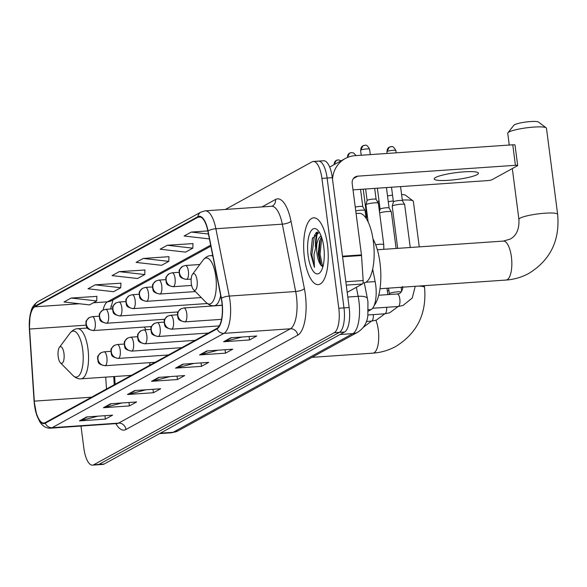 <?xml version="1.0" encoding="UTF-8"?>
<svg xmlns="http://www.w3.org/2000/svg" width="587" height="587" viewBox="0 0 587 587"><rect width="100%" height="100%" fill="white"/><g stroke="black" fill="none" stroke-linecap="round" stroke-linejoin="round"><path stroke-width="0.88" d="M151.02 327.656A36.966 13.369 -93.9 0 0 150.668 326.614M372.679 269.169L375.144 281.591A20.927 7.565 86.1 0 1 375.717 285.091A20.927 7.565 86.1 0 1 371.167 309.554L368.313 311.125M111.148 305.776A27.897 10.089 -93.9 0 0 110.84 308.982M114.634 376.516L115.14 384.25M317.67 232.004A27.897 10.089 -93.9 0 0 316.085 245.131A27.897 10.089 -93.9 0 1 317.67 232.004M80.984 426.081L83.86 448.219A20.927 7.565 -93.9 0 0 92.504 465.139L102.886 464.42A20.927 7.565 -93.9 0 0 104.112 464.053L344.628 331.993A20.927 7.565 -93.9 0 0 349.17 307.529L332.308 177.678A20.927 7.565 -93.9 0 0 323.664 160.765L318.47 161.117A20.927 7.565 -93.9 0 0 317.244 161.491M92.504 465.139A20.927 7.565 -93.9 0 0 93.729 464.765L334.245 332.704A20.927 7.565 -93.9 0 0 338.794 308.248L321.925 178.397L327.12 178.037A20.927 7.565 -93.9 0 0 318.47 161.117A20.927 7.565 -93.9 0 1 327.12 178.037L343.982 307.889L327.12 178.037L332.308 177.678M334.245 332.704L339.44 332.352A20.927 7.565 -93.9 0 0 343.982 307.889A20.927 7.565 -93.9 0 1 339.44 332.352L98.924 464.405L339.44 332.352L344.628 331.993M97.691 464.779A20.927 7.565 -93.9 0 0 98.924 464.405A20.927 7.565 -93.9 0 1 97.691 464.779M327.48 244.904A33.481 12.107 -93.9 0 0 313.641 217.836A33.481 12.107 -93.9 0 0 304.411 257.568A33.481 12.107 -93.9 0 0 318.242 284.636A33.481 12.107 -93.9 0 0 327.48 244.904A33.481 12.107 -93.9 0 0 313.641 217.836A33.481 12.107 -93.9 0 0 304.411 257.568A33.481 12.107 -93.9 0 0 318.242 284.636A33.481 12.107 -93.9 0 0 327.48 244.904M221.864 302.224A22.321 8.071 86.1 0 1 217.014 328.316L45.214 422.64A22.321 8.071 86.1 0 1 43.908 423.036A22.321 8.071 86.1 0 1 34.31 401.134L29.577 329.05A22.321 8.071 86.1 0 1 34.802 306.818L197.958 217.241A22.321 8.071 86.1 0 1 199.264 216.845A22.321 8.071 86.1 0 1 207.879 231.153L221.255 298.49A22.321 8.071 86.1 0 1 221.864 302.224M222.055 302.122A22.878 8.269 -93.9 0 0 221.431 298.291L208.055 230.955A22.878 8.269 -93.9 0 0 197.885 216.691L34.728 306.275A22.878 8.269 -93.9 0 0 29.379 329.058L34.112 401.141A22.878 8.269 -93.9 0 0 45.287 423.19L217.087 328.859A22.878 8.269 -93.9 0 0 222.055 302.122M97.904 416.168L80.316 420.754A5.577 5.129 -118.8 0 1 79.428 420.901L105.381 419.118L112.587 415.156L86.634 416.946L79.428 420.901M104.934 415.684L105.381 419.118M121.935 402.976L104.347 407.561A5.577 5.129 -118.8 0 1 103.459 407.708L129.404 405.925L136.617 401.963L110.664 403.753L103.459 407.708M128.957 402.491L129.404 405.925M145.965 389.783L128.377 394.369A5.577 5.129 -118.8 0 1 127.482 394.515L153.434 392.732L160.64 388.77L134.694 390.56L127.482 394.515M152.987 389.298L153.434 392.732M242.071 337.011L224.483 341.597A5.577 5.129 -118.8 0 1 223.596 341.744L249.541 339.961L256.754 335.999L230.801 337.789L223.596 341.744M249.101 336.527L249.541 339.961M218.048 350.204L200.453 354.79A5.577 5.129 -118.8 0 1 199.565 354.937L225.518 353.154L232.723 349.192L206.771 350.982L199.565 354.937M225.07 349.72L225.518 353.154M194.018 363.397L176.43 367.983A5.577 5.129 -118.8 0 1 175.535 368.13L201.488 366.347L208.693 362.384L182.748 364.175L175.535 368.13M201.04 362.913L201.488 366.347M169.988 376.59L152.4 381.176A5.577 5.129 -118.8 0 1 151.512 381.323L177.457 379.54L184.67 375.577L158.717 377.368L151.512 381.323M177.017 376.106L177.457 379.54M321.925 178.397A20.927 7.565 -93.9 0 0 313.282 161.476A20.927 7.565 -93.9 0 0 312.057 161.851L225.357 209.456M120.907 283.191L95.219 284.834L88.013 288.789L113.526 291.702L120.739 287.747L120.907 283.066M96.877 296.384L71.188 298.027L63.983 301.982L89.503 304.895L96.708 300.94L96.884 296.259M192.991 243.612L167.302 245.256L160.097 249.211L185.609 252.124L192.822 248.169L192.991 243.488M207.827 230.926L191.333 232.063L184.12 236.018L209.42 238.909M144.93 269.998L119.249 271.642L112.036 275.597L137.556 278.509L144.762 274.555L144.938 269.873M143.272 258.449L136.067 262.404L161.586 265.317L168.792 261.362L168.968 256.68L143.272 258.449L168.792 261.362M167.302 245.256L192.822 248.169M191.333 232.063L208.444 234.015M119.249 271.642L144.762 274.555M95.219 284.834L120.739 287.747M71.188 298.027L96.708 300.94M362.971 282.956L363.749 282.905A34.875 12.613 -93.9 0 0 373.369 241.514A34.875 12.613 -93.9 0 0 358.958 213.316L356.082 213.514M319.365 232.32L312.401 238.381L310.75 253.819L314.405 267.356L314.001 254.369L316.98 243.15A15.761 5.701 -93.9 0 0 317.002 253.775A15.761 5.701 -93.9 0 0 320.392 264.414L320.289 264.216M316.98 243.15L318.425 238.872L320.979 235.592M322.821 266.968L320.392 264.414L318.139 253.694L319.636 240.897L321.5 236.987M323.775 246.936A22.739 8.225 -93.9 0 0 317.684 230.111A22.739 8.225 -93.9 0 0 309.628 233.795A22.739 8.225 -93.9 0 0 308.109 255.536A22.739 8.225 -93.9 0 0 320.561 271.928A22.739 8.225 -93.9 0 0 323.775 246.936M314.405 267.356L311.851 254.919L314.5 235.438L316.327 232.401M322.696 266.924L320.091 254.354L321.72 237.618M310.75 253.819L312.526 238.021M321.133 265.625L319.057 254.42L320.253 239.261M477.092 174.64A22.321 3.434 172.6 0 0 478.464 173.194A22.321 3.434 172.6 0 0 460.017 172.189A22.321 3.434 172.6 0 0 435.576 177.494A22.321 3.434 172.6 0 0 434.197 178.94A22.321 3.434 172.6 0 0 452.643 179.952A22.321 3.434 172.6 0 0 477.092 174.64M347.196 292.333L362.348 284.02L346.264 285.128M332.521 179.351A27.897 25.652 -118.8 0 1 345.237 158.534A27.897 25.652 -118.8 0 1 355.113 155.658L512.759 144.806A3.485 0.536 -7.4 0 1 515.012 145.018L517.675 165.519A3.485 0.536 172.6 0 0 515.423 165.307L357.776 176.159A6.978 6.413 61.2 0 0 355.311 176.878A6.978 6.413 61.2 0 0 352.178 183.438L361.46 254.897A3.485 1.262 86.1 0 1 361.519 255.506L363.162 280.549A3.485 1.262 86.1 0 1 362.348 284.02M353.014 189.872L487.548 180.613A3.485 0.536 172.6 0 0 491.994 179.732L517.463 165.747A3.485 0.536 172.6 0 0 517.675 165.519M507.909 132.801L513.874 125.244A12.554 1.93 -7.4 0 1 514.535 124.745A12.554 1.93 -7.4 0 1 527.324 121.861A12.554 1.93 -7.4 0 1 538.47 122.045L546.167 127.827A19.532 3.008 172.6 0 0 528.821 127.54A19.532 3.008 172.6 0 0 508.936 132.031A19.532 3.008 172.6 0 0 507.909 132.801A19.532 3.008 172.6 0 0 507.733 133.293L509.259 145.048M191.311 283.528A8.372 3.023 -93.9 0 0 193.556 289.721A8.372 3.023 -93.9 0 0 196.52 288.364A8.372 3.023 -93.9 0 0 197.078 280.359A8.372 3.023 -93.9 0 0 192.492 274.327A8.372 3.023 -93.9 0 0 191.311 283.528M374.176 305.46A38.36 13.875 -93.9 0 0 379.98 262.815A38.36 13.875 -93.9 0 0 373.002 238.953M377.331 249.761L503.345 241.088L510.103 239.136C516.45 235.761 519.392 229.187 518.915 219.406A19.532 3.008 -7.4 0 1 520.119 218.137A19.532 3.008 -7.4 0 1 541.508 213.492A19.532 3.008 -7.4 0 1 557.65 214.372L546.468 128.26A19.532 3.008 172.6 0 0 546.167 127.827M58.201 356.61A8.372 3.023 -93.9 0 0 60.439 362.81A8.372 3.023 -93.9 0 0 63.403 361.453A8.372 3.023 -93.9 0 0 63.968 353.447A8.372 3.023 -93.9 0 0 59.382 347.416A8.372 3.023 -93.9 0 0 58.201 356.61M149.516 365.378A25.109 9.076 -93.9 0 0 150.059 362.627M145.95 329.747A25.109 9.076 -93.9 0 0 144.241 327.054M419.265 246.878L413.351 201.348A19.532 3.008 172.6 0 0 413.057 200.915A19.532 3.008 172.6 0 0 402.315 200.072M393.283 200.923A19.532 3.008 172.6 0 0 388.271 201.693M379.385 203.726A19.532 3.008 172.6 0 0 378.468 204.019M387.53 195.992A12.554 1.93 -7.4 0 1 392.534 195.155M401.596 194.532A12.554 1.93 -7.4 0 1 405.36 195.133L413.057 200.915M397.685 248.36L392.219 206.25A6.281 0.969 -7.4 0 1 392.226 206.184A6.281 0.969 -7.4 0 1 392.608 205.846A6.281 0.969 -7.4 0 1 400.605 204.254A6.281 0.969 -7.4 0 1 404.648 204.577A6.281 0.969 -7.4 0 1 404.67 204.636L410.232 247.501M393.415 201.928A4.535 0.697 -7.4 0 1 393.422 201.877A4.535 0.697 -7.4 0 1 393.694 201.635A4.535 0.697 -7.4 0 1 399.476 200.483A4.535 0.697 -7.4 0 1 402.388 200.717A4.535 0.697 -7.4 0 1 402.403 200.761L400.569 186.6M380.105 209.236A4.535 0.697 -7.4 0 1 380.105 209.192A4.535 0.697 -7.4 0 1 380.383 208.943A4.535 0.697 -7.4 0 1 386.158 207.791A4.535 0.697 -7.4 0 1 389.078 208.025A4.535 0.697 -7.4 0 1 389.093 208.069L386.437 187.569M379.635 212.993A6.281 0.969 -7.4 0 1 387.295 211.562A6.281 0.969 -7.4 0 1 391.338 211.885A6.281 0.969 -7.4 0 1 391.36 211.944L396.1 248.47M363.236 189.168L366.787 216.522A4.535 0.697 -7.4 0 1 366.794 216.5A4.535 0.697 -7.4 0 1 367.073 216.251A4.535 0.697 -7.4 0 1 367.381 216.104M367.132 220.015A6.281 0.969 -7.4 0 1 367.858 219.809M368.144 221.981L365.921 204.863A6.281 0.969 -7.4 0 1 365.921 204.804A6.281 0.969 -7.4 0 1 374.308 202.867A6.281 0.969 -7.4 0 1 378.344 203.19A6.281 0.969 -7.4 0 1 378.366 203.249L383.744 244.662L383.825 249.314M367.117 200.541A4.535 0.697 -7.4 0 1 367.117 200.497A4.535 0.697 -7.4 0 1 367.396 200.248A4.535 0.697 -7.4 0 1 373.171 199.096A4.535 0.697 -7.4 0 1 376.091 199.331A4.535 0.697 -7.4 0 1 376.106 199.375L374.682 188.383M355.744 210.909A6.281 0.969 -7.4 0 1 360.998 210.175A6.281 0.969 -7.4 0 1 365.033 210.498A6.281 0.969 -7.4 0 1 365.055 210.557L366.053 218.239M355.252 207.13A4.535 0.697 -7.4 0 1 359.86 206.404A4.535 0.697 -7.4 0 1 362.781 206.639A4.535 0.697 -7.4 0 1 362.795 206.683M365.892 282.23L375.144 281.591M368.365 309.745L371.167 309.554M160.354 433.169L173.128 432.296A13.949 12.826 61.2 0 0 178.066 430.851L171.492 432.788A27.897 10.089 -93.9 0 0 173.128 432.296L352.853 333.614A27.897 10.089 -93.9 0 0 358.914 300.999A27.897 10.089 -93.9 0 0 358.158 296.332L347.812 297.044M340.078 334.495L352.853 333.614A13.949 12.826 61.2 0 0 357.799 332.169L178.066 430.851M349.17 307.529L338.794 308.248M104.112 464.053L93.729 464.765M364.285 282.831L367.411 298.585A13.949 4.344 168.8 0 0 358.158 296.332L356.36 287.307M125.963 429.501A6.978 6.413 61.2 0 0 118.589 423.11L290.382 328.786A27.897 10.089 -93.9 0 0 296.442 296.171A27.897 10.089 -93.9 0 0 295.679 291.504L282.303 224.161A27.897 10.089 -93.9 0 0 271.539 206.272L272.375 206.052A6.978 6.413 61.2 0 0 275.508 199.492A34.875 12.613 86.1 0 1 291.005 221.233L304.382 288.569A34.875 12.613 86.1 0 1 297.756 335.17L125.963 429.501A34.875 12.613 86.1 0 1 115.888 423.682M116.952 423.609A27.897 10.089 -93.9 0 0 118.589 423.11L52.155 427.681A27.897 10.089 86.1 0 1 50.519 428.18L117.569 423.506M197.885 216.691A6.978 6.413 61.2 0 1 201.003 212.061L205.112 210.843A27.897 10.089 86.1 0 1 215.877 228.739L229.246 296.075A27.897 10.089 86.1 0 1 230.009 300.742A27.897 10.089 86.1 0 1 223.948 333.357A6.978 6.413 -118.8 0 1 217.087 328.859M221.431 298.291A6.978 2.172 168.8 0 1 229.246 296.075L295.679 291.504A6.978 2.172 -11.2 0 0 304.382 288.569M34.728 306.275A6.978 6.413 -118.8 0 1 37.854 301.645C34.097 304.44 31.859 307.522 31.133 310.905L30.047 315.212L29.35 329.058L34.083 401.141L36.71 415.2L39.901 422.016C42.756 426.301 46.3 428.356 50.519 428.18M291.005 221.233A6.978 2.172 -11.2 0 1 282.303 224.161L215.877 228.739A6.978 2.172 168.8 0 0 208.055 230.955M45.287 423.19A6.978 6.413 61.2 0 0 52.155 427.681L223.948 333.357L290.382 328.786A6.978 6.413 61.2 0 1 297.756 335.17M261.949 206.932L275.508 199.492M34.802 306.818L79.443 303.75M93.333 302.789L107.465 301.821A22.321 8.071 -93.9 0 0 103.107 310.002M29.577 329.05L85.996 325.169M34.31 401.134L91.572 397.194M105.719 377.125L106.504 388.99M197.958 217.241L200.615 217.058M210.66 245.161L107.465 301.821A12.554 11.542 61.2 0 0 111.904 300.522L210.865 246.188M152.4 381.176L159.437 377.316M176.43 367.983L183.46 364.123M200.453 354.79L207.49 350.931M224.483 341.597L231.52 337.738M128.377 394.369L135.406 390.509M104.347 407.561L111.383 403.702M80.316 420.754L87.353 416.895M316.995 232.129A27.897 10.089 -93.9 0 0 315.432 246.951M353.374 178.573L357.776 176.159M342.507 256.203L361.46 254.897M515.423 165.307L512.759 144.806M361.519 255.506L342.588 256.805M345.824 281.738L363.162 280.549M503.345 241.088A19.532 7.059 86.1 0 1 511.409 256.879A19.532 7.059 86.1 0 1 507.168 279.713A19.532 7.059 86.1 0 1 506.023 280.058L380.016 288.731M193.556 289.721L206.096 302.437A23.069 8.343 -93.9 0 0 214.27 298.695A23.069 8.343 -93.9 0 0 215.811 276.638A23.069 8.343 -93.9 0 0 203.175 260.012C205.545 257.157 208.062 255.697 210.726 255.638A25.109 9.076 -93.9 0 1 212.839 256.152M222.172 305.189L214.174 305.739A25.109 9.076 -93.9 0 0 220.668 295.547M375.907 320.26A19.532 7.059 86.1 0 1 378.299 329.967A19.532 7.059 86.1 0 1 374.058 352.794A19.532 7.059 86.1 0 1 372.914 353.147L311.954 357.344M387.369 291.042A19.532 3.008 -7.4 0 1 388.887 290.404M401.17 287.52A19.532 3.008 -7.4 0 1 402.704 287.285M418.421 286.089A19.532 3.008 -7.4 0 1 424.54 287.461L424.306 285.686M72.986 375.519A23.069 8.343 -93.9 0 0 81.16 371.784A23.069 8.343 -93.9 0 0 82.701 349.727A23.069 8.343 -93.9 0 0 70.066 333.1C72.436 330.246 74.953 328.786 77.616 328.72A25.109 9.076 -93.9 0 1 87.991 349.023A25.109 9.076 -93.9 0 1 81.065 378.82C78.416 379.129 75.723 378.028 72.986 375.519L60.439 362.81M185.243 321.757A6.978 2.524 -93.9 0 0 186.761 313.597A6.978 2.524 -93.9 0 0 183.878 307.962L181.001 308.806A6.978 6.413 61.2 0 0 177.868 315.366A6.978 6.413 -118.8 0 0 185.243 321.757A6.978 2.524 -93.9 0 1 184.839 321.874C176.276 320.069 178.624 318.051 177.384 314.845C178.411 312.812 175.447 313.942 181.001 308.806M387.178 151.468A4.535 0.697 -7.4 0 1 392.145 150.389A4.535 0.697 -7.4 0 1 395.895 150.595C392.285 144.05 391.25 147.608 391.03 146.662L389.21 147.205A4.535 4.168 61.2 0 0 387.178 151.468A4.535 0.697 -7.4 0 0 386.899 151.762L387.119 153.449M390.817 146.735A4.535 4.168 61.2 0 0 389.21 147.205L386.899 151.762M372.628 308.256L398.096 306.502A6.281 2.267 -93.9 0 0 398.324 306.451A6.281 2.267 -93.9 0 0 399.828 299.054A6.281 2.267 -93.9 0 0 397.23 293.977L398.771 293.661C400.356 294.124 403.43 289.039 402.638 286.485M171.932 329.065A6.978 2.524 -93.9 0 0 173.451 320.906A6.978 2.524 -93.9 0 0 170.568 315.27L167.691 316.114A6.978 6.413 61.2 0 0 164.558 322.674A6.978 6.413 -118.8 0 0 171.932 329.065A6.978 2.524 -93.9 0 1 171.529 329.19C162.966 327.377 165.314 325.359 164.074 322.153C165.101 320.12 162.137 321.25 167.691 316.114M377.507 154.043A4.535 4.168 61.2 0 0 376.773 154.161M388.594 288.144L389.328 293.793A6.281 0.969 -7.4 0 1 389.717 293.39A6.281 0.969 -7.4 0 1 389.863 293.309A6.281 0.969 -7.4 0 1 395.579 292.01A6.281 0.969 -7.4 0 1 401.266 291.878M367.946 314.97L384.786 313.81A6.281 2.267 -93.9 0 0 385.013 313.759A6.281 2.267 -93.9 0 0 386.613 307.295M158.622 336.373A6.978 2.524 -93.9 0 0 160.141 328.221A6.978 2.524 -93.9 0 0 157.257 322.579L154.381 323.422A6.978 6.413 61.2 0 0 151.248 329.982A6.978 6.413 -118.8 0 0 158.622 336.373A6.978 2.524 -93.9 0 1 158.211 336.498C149.648 334.685 151.996 332.668 150.764 329.461C151.791 327.429 148.827 328.559 154.381 323.422M366.391 321.471L371.476 321.118A6.281 2.267 -93.9 0 0 371.703 321.067A6.281 2.267 -93.9 0 0 373.303 314.603M145.312 343.681A6.978 2.524 -93.9 0 0 146.823 335.529A6.978 2.524 -93.9 0 0 143.947 329.887L141.063 330.73A6.978 6.413 61.2 0 0 137.938 337.29A6.978 6.413 -118.8 0 0 145.312 343.681A6.978 2.524 -93.9 0 1 144.901 343.806C136.338 341.994 138.686 339.976 137.446 336.769C138.481 334.737 135.516 335.867 141.063 330.73M132.002 350.989A6.978 2.524 -93.9 0 0 133.513 342.837A6.978 2.524 -93.9 0 0 130.637 337.195L127.753 338.039A6.978 6.413 61.2 0 0 124.627 344.598A6.978 6.413 -118.8 0 0 132.002 350.989A6.978 2.524 -93.9 0 1 131.591 351.114C123.028 349.302 125.376 347.284 124.136 344.077C125.163 342.045 122.206 343.175 127.753 338.039M118.691 358.297A6.978 2.524 -93.9 0 0 120.203 350.145A6.978 2.524 -93.9 0 0 117.319 344.503L114.443 345.347A6.978 6.413 61.2 0 0 111.317 351.907A6.978 6.413 -118.8 0 0 118.691 358.297A6.978 2.524 -93.9 0 1 118.28 358.422C109.718 356.61 112.066 354.592 110.826 351.393C111.853 349.353 108.889 350.483 114.443 345.347M105.381 365.606A6.978 2.524 -93.9 0 0 106.893 357.454A6.978 2.524 -93.9 0 0 104.009 351.811L101.133 352.655A6.978 6.413 61.2 0 0 98 359.215A6.978 6.413 -118.8 0 0 105.381 365.606A6.978 2.524 -93.9 0 1 104.97 365.73C96.407 363.918 98.755 361.9 97.515 358.701C98.543 356.661 95.578 357.791 101.133 352.655M360.88 150.081A4.535 0.697 -7.4 0 1 365.848 149.003A4.535 0.697 -7.4 0 1 369.59 149.208C365.987 142.663 364.945 146.222 364.732 145.275L362.913 145.818A4.535 4.168 61.2 0 0 360.88 150.081A4.535 0.697 -7.4 0 0 360.601 150.375L361.232 155.232M364.52 145.349A4.535 4.168 61.2 0 0 362.913 145.818L360.601 150.375M186.857 279.28A6.978 2.524 -93.9 0 0 188.376 271.128A6.978 2.524 -93.9 0 0 185.492 265.485L182.616 266.329A6.978 6.413 61.2 0 0 179.483 272.889A6.978 6.413 -118.8 0 0 186.857 279.28A6.978 2.524 -93.9 0 1 186.453 279.405C177.89 277.592 180.238 275.574 178.998 272.375C180.026 270.336 177.061 271.465 182.616 266.329M375.687 244.772A6.281 0.969 -7.4 0 1 379.686 244.287A6.281 0.969 -7.4 0 1 383.744 244.662M351.209 152.657A4.535 4.168 61.2 0 0 349.603 153.126A4.535 4.168 61.2 0 0 347.57 157.389A4.535 0.697 -7.4 0 1 348.751 156.964M173.547 286.588A6.978 2.524 -93.9 0 0 175.065 278.436A6.978 2.524 -93.9 0 0 172.182 272.794L169.305 273.637A6.978 6.413 61.2 0 0 166.172 280.204A6.978 6.413 -118.8 0 0 173.547 286.588A6.978 2.524 -93.9 0 1 173.143 286.713C164.58 284.9 166.928 282.883 165.688 279.683C166.715 277.651 163.751 278.774 169.305 273.637M337.899 159.965A4.535 4.168 61.2 0 0 336.292 160.434A4.535 4.168 61.2 0 0 334.238 164.573M160.236 293.896A6.978 2.524 -93.9 0 0 161.755 285.744A6.978 2.524 -93.9 0 0 158.872 280.102L155.995 280.953A6.978 6.413 61.2 0 0 152.862 287.513A6.978 6.413 -118.8 0 0 160.236 293.896A6.978 2.524 -93.9 0 1 159.825 294.021C151.263 292.209 153.611 290.191 152.378 286.992C153.405 284.959 150.441 286.082 155.995 280.953M146.926 301.204A6.978 2.524 -93.9 0 0 148.438 293.052A6.978 2.524 -93.9 0 0 145.561 287.417L142.678 288.261A6.978 6.413 61.2 0 0 139.552 294.821A6.978 6.413 -118.8 0 0 146.926 301.204A6.978 2.524 -93.9 0 1 146.515 301.329C137.952 299.517 140.3 297.499 139.06 294.3C140.095 292.267 137.131 293.39 142.678 288.261M133.616 308.513A6.978 2.524 -93.9 0 0 135.127 300.361A6.978 2.524 -93.9 0 0 132.251 294.725L129.367 295.569A6.978 6.413 61.2 0 0 126.242 302.129A6.978 6.413 -118.8 0 0 133.616 308.513A6.978 2.524 -93.9 0 1 133.205 308.637C124.642 306.832 126.99 304.814 125.75 301.608C126.777 299.575 123.82 300.705 129.367 295.569M120.306 315.821A6.978 2.524 -93.9 0 0 121.817 307.669A6.978 2.524 -93.9 0 0 118.934 302.034L116.057 302.877A6.978 6.413 61.2 0 0 112.931 309.437A6.978 6.413 -118.8 0 0 120.306 315.821A6.978 2.524 -93.9 0 1 119.895 315.945C111.332 314.14 113.68 312.123 112.44 308.916C113.467 306.884 110.503 308.014 116.057 302.877M106.988 323.129A6.978 2.524 -93.9 0 0 108.507 314.977A6.978 2.524 -93.9 0 0 105.623 309.342L102.747 310.185A6.978 6.413 61.2 0 0 99.614 316.745A6.978 6.413 -118.8 0 0 106.988 323.129A6.978 2.524 -93.9 0 1 106.585 323.254C98.022 321.449 100.37 319.431 99.13 316.224C100.157 314.192 97.193 315.322 102.747 310.185M93.678 330.444A6.978 2.524 -93.9 0 0 95.197 322.285A6.978 2.524 -93.9 0 0 92.313 316.65L89.437 317.494A6.978 6.413 61.2 0 0 86.304 324.053A6.978 6.413 -118.8 0 0 93.678 330.444A6.978 2.524 -93.9 0 1 93.274 330.562C84.711 328.757 87.059 326.739 85.819 323.532C86.847 321.5 83.882 322.63 89.437 317.494M367.411 298.585L367.946 301.843L367.844 315.659C367.088 322.806 363.735 328.309 357.799 332.169M171.492 432.788L159.554 433.61M201.003 212.061L37.854 301.645M313.282 161.476L318.47 161.117M205.112 210.843L271.539 206.272M113.005 299.92L110.613 308.997M113.717 376.575L114.252 384.734M312.409 238.381L312.592 237.808M329.667 167.082L345.237 158.534M506.023 280.058C514.161 279.485 521.784 277.255 528.902 273.373C550.393 260.063 559.976 240.399 557.65 214.372M518.915 219.406L512.312 168.572M214.174 305.739C211.525 306.04 208.833 304.939 206.096 302.437M212.714 255.499L210.726 255.638M192.492 274.327L203.175 260.012M372.914 353.147C381.044 352.567 388.667 350.336 395.785 346.455C417.276 333.152 426.859 313.487 424.54 287.461M378.982 200.585L377.742 202.155M131.327 375.364L81.065 378.82M87.419 328.052L77.616 328.72M59.382 347.416L70.066 333.1M415.222 286.309L412.265 298.042L402.976 305.489L398.096 306.502M221.534 319.35L184.839 321.874M393.422 201.877L392.226 206.184M391.507 187.224L393.415 201.906M378.74 295.246L397.23 293.977M222.187 305.328L183.878 307.962M402.388 200.717L404.648 204.577M395.895 150.595L396.181 152.825M378.864 154.021L376.7 154.168M398.169 306.495L389.665 312.798L384.786 313.81M219.274 325.902L171.529 329.19M380.105 209.192L379.451 211.562M377.368 188.192L380.097 209.214M389.328 293.793L389.386 294.52M177.384 314.801L170.568 315.27M401.662 291.313L401.141 287.278M389.078 208.025L391.338 211.885M384.859 313.803L376.355 320.106L371.476 321.118M208.407 333.042L158.211 336.498M366.794 216.5L366.237 218.518M164.074 322.109L157.257 322.579M387.838 294.623L387.009 288.246M371.542 321.111L363.316 327.311M195.097 340.35L144.901 343.806M150.764 329.417L143.947 329.887M181.787 347.658L131.591 351.114M137.453 336.725L130.637 337.195M168.476 354.966L118.28 358.422M124.136 344.033L117.319 344.503M155.166 362.274L104.97 365.73M110.826 351.342L104.009 351.811M367.117 200.497L365.921 204.804M365.613 189.007L367.11 200.519M191.179 279.082L186.453 279.405M376.091 199.331L378.344 203.19M369.59 149.208L370.294 154.608M199.829 264.502L185.492 265.485M356.06 155.592L353.609 152.95L351.033 152.627L349.603 153.126L347.269 157.543M191.648 285.436L173.143 286.713M362.781 206.639L365.033 210.498M360.543 189.352L362.795 206.661M178.998 272.324L172.182 272.794M341.172 160.765L338.435 159.877L336.292 160.434L333.952 164.734M195.383 291.578L159.825 294.021M165.688 279.639L158.872 280.102M201.29 297.558L146.515 301.329M152.378 286.948L145.561 287.417M207.336 303.538L133.205 308.637M139.068 294.256L132.251 294.725M178.052 311.946L119.895 315.945M125.75 301.564L118.934 302.034M164.734 319.255L106.585 323.254M112.44 308.872L105.623 309.342M151.424 326.563L93.274 330.562M99.13 316.18L92.313 316.65"/></g></svg>
